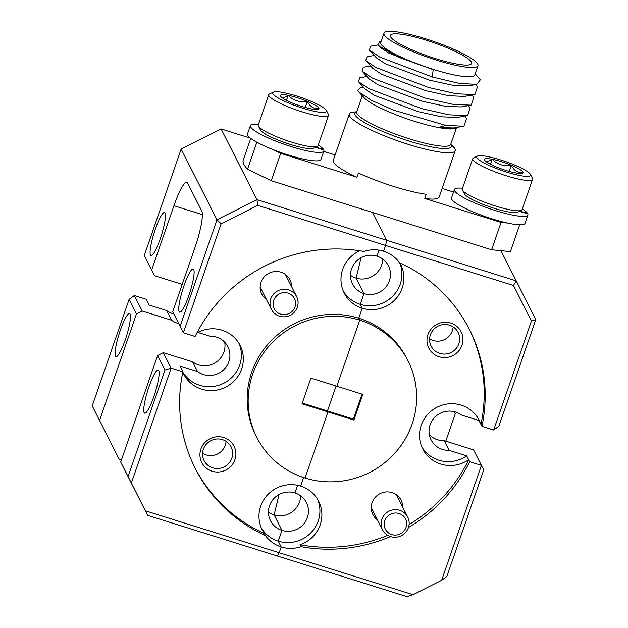 <?xml version="1.0" encoding="UTF-8"?>
<svg xmlns="http://www.w3.org/2000/svg" width="628" height="628" viewBox="0 0 628 628"><rect width="100%" height="100%" fill="white"/><g stroke="black" fill="none" stroke-linecap="round" stroke-linejoin="round"><path stroke-width="0.94" d="M182.803 372.161A31.643 30.717 153.1 0 0 183.659 373.998A31.643 30.717 153.1 0 0 213.873 390.475A31.643 30.717 153.1 0 0 241.631 369.013A31.643 30.717 153.1 0 0 240.1 345.376A31.643 30.717 153.1 0 0 196.964 332.84M182.811 372.129A31.643 30.717 153.1 0 0 213.088 386.479A31.643 30.717 153.1 0 0 239.668 365.135A31.643 30.717 153.1 0 0 239.048 343.477M291.612 286.721A15.818 15.355 153.1 0 0 278.549 271.649A15.818 15.355 153.1 0 0 261.005 282.278A15.818 15.355 153.1 0 0 266.413 299.493M200.905 449.051A18.079 17.553 153.1 0 0 212.076 471.22A18.079 17.553 153.1 0 0 234.903 459.704A18.079 17.553 153.1 0 0 223.733 437.543A18.079 17.553 153.1 0 0 200.905 449.051M203.346 449.287A15.143 14.703 153.1 0 0 204.076 460.599A15.143 14.703 153.1 0 0 218.544 468.48A15.143 14.703 153.1 0 0 231.826 458.212A15.143 14.703 153.1 0 0 231.088 446.9A15.143 14.703 153.1 0 0 216.629 439.011A15.143 14.703 153.1 0 0 203.346 449.287M202.561 453.243A15.143 14.703 153.1 0 0 225.271 445.283A15.143 14.703 153.1 0 0 226.056 441.327M179.145 311.637A22.6 3.847 -72.6 0 0 179.679 312.155A22.6 3.847 -72.6 0 0 189.507 293.59A22.6 3.847 -72.6 0 0 193.722 269.538A22.6 3.847 -72.6 0 0 193.189 269.019A22.6 3.847 -72.6 0 0 183.36 287.577A22.6 3.847 -72.6 0 0 179.145 311.637M144.157 412.667A22.6 3.847 -72.6 0 0 144.691 413.185A22.6 3.847 -72.6 0 0 154.519 394.627A22.6 3.847 -72.6 0 0 158.735 370.567A22.6 3.847 -72.6 0 0 158.209 370.049A22.6 3.847 -72.6 0 0 148.373 388.606A22.6 3.847 -72.6 0 0 144.157 412.667M115.489 356.123A22.6 3.847 -72.6 0 0 116.023 356.641A22.6 3.847 -72.6 0 0 125.851 338.076A22.6 3.847 -72.6 0 0 130.067 314.024A22.6 3.847 -72.6 0 0 129.541 313.505A22.6 3.847 -72.6 0 0 119.705 332.063A22.6 3.847 -72.6 0 0 115.489 356.123M150.477 255.086A22.6 3.847 -72.6 0 0 151.01 255.612A22.6 3.847 -72.6 0 0 160.839 237.046A22.6 3.847 -72.6 0 0 165.054 212.994A22.6 3.847 -72.6 0 0 164.52 212.476A22.6 3.847 -72.6 0 0 154.692 231.033A22.6 3.847 -72.6 0 0 150.477 255.086M197.765 332.408L209.791 336.176A20.112 19.523 -26.9 0 1 227.862 346.719A20.112 19.523 -26.9 0 1 228.835 361.744A20.112 19.523 -26.9 0 1 197.545 371.541L192.639 361.854A20.112 19.523 153.1 0 0 223.921 352.057A20.112 19.523 153.1 0 0 224.698 342.236M468.99 328.625A153.687 149.189 153.1 0 1 480.962 424.402L481.943 426.341A153.687 149.189 153.1 0 0 469.485 329.59A153.687 149.189 153.1 0 0 399.345 262.606A31.643 30.717 153.1 0 0 383.614 251.224L385.616 245.43L257.739 205.364L221.119 223.819L183.384 332.793L172.739 311.755L195.041 247.346A31.643 5.385 -72.6 0 0 201.816 211.102L187.576 183.023A31.643 5.385 -72.6 0 0 186.83 182.301A31.643 5.385 -72.6 0 0 173.932 205.717L151.631 270.119L154.425 275.661L182.222 284.374M250.399 138.129L221.111 128.952L256.938 199.633L386.581 240.257L385.616 245.43L383.614 251.224A31.643 30.717 153.1 0 0 363.84 251.475A153.687 149.189 153.1 0 0 195.12 336.467L183.384 332.793L180.103 326.277L216.982 219.776L181.147 149.095L144.267 255.596L151.631 270.119M172.739 311.755L180.103 326.277M173.83 313.914A20.112 19.523 153.1 0 1 166.616 310.538L171.53 320.217L142.179 311.025L136.472 313.906L129.109 299.375L92.23 405.884L119.139 459.194L92.23 405.884M136.472 313.906L99.593 420.407M178.729 323.593A20.112 19.523 -26.9 0 1 171.53 320.217M350.463 275.276A20.112 19.523 153.1 0 0 356.123 278.118L363.973 293.614A20.112 19.523 -26.9 0 1 352.52 283.974A20.112 19.523 -26.9 0 1 355.456 262.253A20.112 19.523 -26.9 0 1 376.949 256.146L379.022 250.156L376.949 256.146A20.112 19.523 -26.9 0 1 388.402 265.785A20.112 19.523 -26.9 0 1 389.376 280.802A20.112 19.523 -26.9 0 1 363.973 293.614L360.26 304.344L362.223 308.222A31.643 30.717 153.1 0 0 402.179 288.071A31.643 30.717 153.1 0 0 400.648 264.443A31.643 30.717 153.1 0 0 399.738 262.779M197.545 371.541L179.993 366.038L182.874 371.823A153.687 149.189 153.1 0 0 195.332 468.582A153.687 149.189 153.1 0 0 265.471 535.566L264.49 533.627A153.687 149.189 153.1 0 1 194.845 467.609M268.47 512.071A20.112 19.523 153.1 0 0 274.122 514.913L281.98 530.401A20.112 19.523 -26.9 0 1 270.527 520.769A20.112 19.523 -26.9 0 1 273.455 499.04A20.112 19.523 -26.9 0 1 294.948 492.941L297.601 485.287L294.948 492.941A20.112 19.523 -26.9 0 1 306.409 502.573A20.112 19.523 -26.9 0 1 307.382 517.598A20.112 19.523 -26.9 0 1 281.98 530.401L278.259 541.14L281.203 546.949A31.643 30.717 153.1 0 0 300.977 546.69A153.687 149.189 153.1 0 0 390.42 536.555M362.034 394.133L353.399 419.08L353.886 420.046L327.965 411.921L305.075 478.018A84.756 82.276 153.1 0 0 412.101 424.057A84.756 82.276 153.1 0 0 408.004 360.762A84.756 82.276 153.1 0 0 359.742 320.154A84.756 82.276 153.1 0 0 269.169 345.879A84.756 82.276 153.1 0 0 256.813 437.41A84.756 82.276 153.1 0 0 305.075 478.018L327.965 411.921L327.471 410.955L336.106 386.008L327.471 410.955L327.965 411.921L302.037 403.796L310.923 378.119L336.851 386.244L359.742 320.154L358.761 318.215L362.223 308.222A31.643 30.717 153.1 0 1 344.199 293.056A31.643 30.717 153.1 0 1 359.726 250.784M481.943 426.341L493.671 430.015L531.406 321.049L513.492 285.505L385.616 245.43L386.581 240.257L372.483 212.445L386.581 240.257L516.224 280.873L500.909 250.674M382.601 258.987A20.112 19.523 153.1 0 1 381.518 265.314A20.112 19.523 153.1 0 1 356.123 278.118L361.061 257.763L356.123 278.118L363.973 293.614L360.26 304.344L362.223 308.222L358.761 318.215A84.756 82.276 153.1 0 0 268.187 343.94A84.756 82.276 153.1 0 0 255.832 435.471L256.813 437.41M300.977 546.69L299.988 544.751A31.643 30.717 153.1 0 0 320.178 524.867A31.643 30.717 153.1 0 0 318.647 501.238A31.643 30.717 153.1 0 0 300.631 486.08L303.591 477.531L300.631 486.08A31.643 30.717 153.1 0 0 266.822 495.68A31.643 30.717 153.1 0 0 262.206 529.851A31.643 30.717 153.1 0 0 264.49 533.627M300.608 495.775A20.112 19.523 153.1 0 1 299.525 502.11A20.112 19.523 153.1 0 1 274.122 514.913L279.06 494.558L274.122 514.913L281.98 530.401L278.259 541.14L281.203 546.949L279.201 552.734L277.254 555.976L147.611 515.352L120.702 462.043L157.581 355.534L163.288 352.661L192.639 361.854M166.616 310.538L149.064 305.035L146.057 299.211L134.329 295.529L142.179 311.025M121.439 459.916L119.139 459.194M182.874 371.823L171.146 368.149L131.346 483.073L145.311 510.784L279.201 552.734L281.203 546.949A31.643 30.717 153.1 0 1 265.471 535.566M120.702 462.043L128.065 476.566L164.944 370.057L157.581 355.534M302.288 403.066L353.399 419.08M131.346 483.073L128.065 476.566M147.611 515.352L145.311 510.784M221.111 128.952L181.147 149.095M221.119 223.819L216.982 219.776L256.938 199.633L257.739 205.364M261.295 527.881A31.643 30.717 153.1 0 0 278.259 541.14A31.643 30.717 153.1 0 0 318.215 520.997A31.643 30.717 153.1 0 0 317.595 499.339M343.288 291.086A31.643 30.717 153.1 0 0 360.26 304.344A31.643 30.717 153.1 0 0 400.217 284.201A31.643 30.717 153.1 0 0 399.683 262.755M154.425 275.661L144.267 255.596M163.288 352.661L171.146 368.149L164.944 370.057M129.109 299.375L134.329 295.529M402.689 507.134A15.818 15.355 153.1 0 0 389.627 492.062A15.818 15.355 153.1 0 0 372.09 502.69A15.818 15.355 153.1 0 0 377.499 519.913M427.943 334.591A18.079 17.553 153.1 0 0 439.113 356.759A18.079 17.553 153.1 0 0 461.949 345.243A18.079 17.553 153.1 0 0 450.778 323.075A18.079 17.553 153.1 0 0 427.943 334.591M430.392 334.826A15.143 14.703 153.1 0 0 431.122 346.138A15.143 14.703 153.1 0 0 445.582 354.019A15.143 14.703 153.1 0 0 458.864 343.752A15.143 14.703 153.1 0 0 458.134 332.44A15.143 14.703 153.1 0 0 443.674 324.55A15.143 14.703 153.1 0 0 430.392 334.826M429.599 338.782A15.143 14.703 153.1 0 0 452.317 330.823A15.143 14.703 153.1 0 0 452.969 328.169M513.492 285.505L516.224 280.873L535.77 319.668L498.891 426.169L493.671 430.015M445.778 441.178L455.261 413.797L454.17 411.638M480.962 424.402L478.936 420.509L461.384 415.014A20.112 19.523 -26.9 0 0 436.429 415.76A20.112 19.523 -26.9 0 0 431.067 439.828A20.112 19.523 -26.9 0 0 449.138 450.37L444.224 440.691L473.575 449.884L483.733 469.948L446.853 576.457L441.633 580.303L481.425 465.379L469.697 461.706L468.716 459.767A153.687 149.189 153.1 0 1 409.095 524.561M429.317 434.631A20.112 19.523 153.1 0 0 444.224 440.691M353.886 420.046L362.78 394.368L336.851 386.244L359.742 320.154L358.761 318.215A84.756 82.276 153.1 0 1 407.023 358.824L408.004 360.762M413.091 594.692L406.889 596.6L277.254 555.976L279.201 552.734L413.091 594.692L441.633 580.303M408.467 527.449A153.687 149.189 153.1 0 0 469.697 461.706M299.988 544.751A153.687 149.189 153.1 0 0 387.719 535.339M480.899 424.387A31.643 30.717 153.1 0 0 479.195 420.297A31.643 30.717 153.1 0 0 437.08 407.211A31.643 30.717 153.1 0 0 422.746 448.918A31.643 30.717 153.1 0 0 468.653 459.743L468.716 459.767M468.653 459.743L466.69 455.873A31.643 30.717 153.1 0 1 421.835 446.94M478.936 420.509A31.643 30.717 153.1 0 0 478.144 418.397M449.138 450.37L466.69 455.873M535.77 319.668L531.406 321.049M273.73 300.31A11.304 10.966 153.1 0 0 280.708 314.165A11.304 10.966 153.1 0 0 294.979 306.974A11.304 10.966 153.1 0 0 288.001 293.119A11.304 10.966 153.1 0 0 273.73 300.31M297.327 307.202A14.122 13.714 -26.9 0 1 284.939 316.779A14.122 13.714 -26.9 0 1 271.445 309.423A14.122 13.714 -26.9 0 1 270.762 298.873A14.122 13.714 -26.9 0 1 283.157 289.296A14.122 13.714 -26.9 0 1 296.644 296.651A14.122 13.714 -26.9 0 1 297.327 307.202M406.324 521.091A11.304 10.966 153.1 0 0 392.673 513.421A11.304 10.966 153.1 0 0 384.548 527.025A11.304 10.966 153.1 0 0 398.199 534.687A11.304 10.966 153.1 0 0 406.324 521.091M381.518 527.159A14.122 13.714 -26.9 0 1 390.278 510.619A14.122 13.714 -26.9 0 1 407.729 517.064A14.122 13.714 -26.9 0 1 408.742 519.741A14.122 13.714 -26.9 0 1 399.981 536.281A14.122 13.714 -26.9 0 1 382.531 529.836A14.122 13.714 -26.9 0 1 381.518 527.159M450.755 144.291L453.071 146.52A56.049 9.498 -160.9 0 1 454.97 148.891A56.049 9.498 -160.9 0 1 455.229 150.72A56.049 9.498 -160.9 0 1 403.757 142.909A56.049 9.498 -160.9 0 1 349.561 115.866A56.049 9.498 -160.9 0 1 349.294 114.037A56.049 9.498 -160.9 0 1 353.595 112.074L356.79 111.753M464.571 116.204L466.541 118.37L463.943 126.228L445.943 125.419L393.67 110.183L371.203 100.229L358.839 91.994L357.764 90.463L360.394 87.559L363.361 87.064M477.963 65.72L474.76 74.983A49.722 8.423 -160.9 0 1 429.097 68.052A49.722 8.423 -160.9 0 1 381.015 44.062A49.722 8.423 -160.9 0 1 380.788 42.437L383.998 33.182A49.722 8.423 19.1 0 0 384.226 34.799A49.722 8.423 19.1 0 0 432.307 58.789A49.722 8.423 19.1 0 0 477.963 65.72A49.722 8.423 19.1 0 0 477.735 64.103A49.722 8.423 19.1 0 0 429.654 40.106A49.722 8.423 19.1 0 0 383.998 33.182M381.204 41.228L379.893 41.448L377.821 44.753L378.425 45.499L398.223 57.093L433.139 69.653L432.386 77.016L459.186 83.383L476.785 84.419L480.357 79.795L475.176 73.766M390.6 36.793A42.94 7.277 19.1 0 0 432.127 57.517A42.94 7.277 19.1 0 0 471.557 63.499A42.94 7.277 19.1 0 0 471.361 62.101A42.94 7.277 19.1 0 0 429.835 41.385A42.94 7.277 19.1 0 0 390.404 35.396A42.94 7.277 19.1 0 0 390.6 36.793M349.294 114.037L333.264 160.344A56.049 9.498 19.1 0 0 333.523 162.173A56.049 9.498 19.1 0 0 357.018 177.269L280.7 153.358L272.631 149.44M250.753 138.396L243.099 160.501A141.261 23.935 19.1 0 0 243.923 164.426A141.261 23.935 19.1 0 0 247.518 169.215L256.868 142.211M458.369 127.154L455.096 128.536L438.509 127.413L445.943 125.419M433.139 69.653L389.007 53.254L380.144 47.383L378.425 45.499M476.785 84.419L468.033 85.871L452.458 85.22L429.497 80.18L385.356 63.781L376.494 57.909L369.319 50.028L370.732 46.166L377.978 44.957M475.498 84.631L477.476 86.797L474.894 94.647L464.382 96.398L448.816 95.746L425.855 90.707L381.714 74.3L372.851 68.428L365.677 60.555L367.09 56.685L374.296 55.492M471.856 95.158L473.834 97.324L471.251 105.174L460.74 106.925L445.174 106.273L422.212 101.226L378.072 84.827L369.209 78.955L362.034 71.082L363.447 67.212L370.653 66.011M468.213 105.677L470.184 107.843L467.601 115.701L457.098 117.444L441.523 116.792L418.562 111.753L374.429 95.354L365.567 89.482L358.392 81.601L359.805 77.739L367.003 76.538M463.959 126.22L453.455 127.971L438.509 127.413M432.386 77.016L379.744 57.07L369.319 50.028M474.894 94.647L456.336 93.768L428.736 87.535L376.101 67.588L365.677 60.555M471.251 105.174L452.686 104.287L425.093 98.062L372.451 78.115L362.034 71.082M467.601 115.701L449.044 114.814L421.451 108.589L368.809 88.642L358.392 81.601M455.096 128.536L453.754 128.756A49.722 8.423 -160.9 0 1 406.96 118.818A49.722 8.423 -160.9 0 1 364.044 97.693L358.839 91.994M247.518 169.215L271.225 180.715L491.606 249.771L510.407 251.593L519.678 224.8M335.132 154.935L323.742 151.372M453.542 192.042L442.151 188.471M357.018 177.269L358.478 173.061A56.049 9.498 19.1 0 0 426.224 194.287L424.764 198.495A56.049 9.498 19.1 0 0 439.192 197.027L455.229 150.72M424.764 198.495L501.081 222.414L507.479 223.034M491.606 249.771L501.081 222.414M280.7 153.358L271.225 180.715M519.364 211.275L527.818 213.92A38.873 6.586 -160.9 0 1 527.889 214.949A38.873 6.586 -160.9 0 1 489 208.457A38.873 6.586 -160.9 0 1 454.421 189.515A38.873 6.586 -160.9 0 1 462.506 188.259M522.308 208.967A38.873 6.586 -160.9 0 1 527.567 213.441L519.882 211.032M527.889 214.949L524.977 223.372A38.873 6.586 -160.9 0 1 486.088 216.872A38.873 6.586 -160.9 0 1 451.508 197.93L454.421 189.515M315.342 147.345L323.797 149.99A38.873 6.586 -160.9 0 1 323.867 151.018A38.873 6.586 -160.9 0 1 284.979 144.526A38.873 6.586 -160.9 0 1 250.399 125.576A38.873 6.586 -160.9 0 1 258.485 124.328M318.286 145.037A38.873 6.586 -160.9 0 1 323.546 149.511L315.86 147.101M323.867 151.018L320.947 159.441A38.873 6.586 -160.9 0 1 282.058 152.942A38.873 6.586 -160.9 0 1 247.479 133.999L250.399 125.576M521.326 210.356L517.394 212.193A28.48 4.828 -160.9 0 1 494.244 208.331A28.48 4.828 -160.9 0 1 464.375 193.832L462.42 189.954A31.643 5.362 19.1 0 0 495.61 206.062A31.643 5.362 19.1 0 0 521.326 210.356A31.643 5.362 19.1 0 0 522.072 209.642L532.568 179.325A31.643 5.362 -160.9 0 1 506.105 175.754A31.643 5.362 -160.9 0 1 472.774 158.625A31.643 5.362 -160.9 0 1 473.52 157.903L477.453 156.066A28.48 4.828 19.1 0 0 506.78 172.127A28.48 4.828 19.1 0 0 530.472 174.427A28.48 4.828 19.1 0 0 500.602 159.928A28.48 4.828 19.1 0 0 477.453 156.066M530.472 174.427L532.426 178.305A31.643 5.362 -160.9 0 1 532.568 179.325M505.909 170.392A20.386 3.454 19.1 0 0 515.196 172.818A20.386 3.454 19.1 0 0 522.48 173.163A20.386 3.454 19.1 0 0 522.865 172.033A20.386 3.454 19.1 0 0 511.357 165.25A20.386 3.454 19.1 0 0 492.187 159.245A20.386 3.454 19.1 0 0 484.518 160.014A20.386 3.454 19.1 0 0 496.026 166.805A20.386 3.454 19.1 0 0 505.909 170.392M472.774 158.625L462.279 188.934A31.643 5.362 19.1 0 0 462.42 189.954M522.865 172.033C517.912 173.108 514.081 170.847 511.357 165.25C503.829 166.553 497.439 164.552 492.187 159.245L486.841 162.157M509.237 171.381L511.357 165.25M490.452 164.246L492.187 159.245M317.305 146.426L313.372 148.263A28.48 4.828 -160.9 0 1 290.222 144.401A28.48 4.828 -160.9 0 1 260.353 129.902L258.398 126.024A31.643 5.362 19.1 0 0 291.588 142.132A31.643 5.362 19.1 0 0 317.305 146.426A31.643 5.362 19.1 0 0 318.051 145.704L328.546 115.395A31.643 5.362 -160.9 0 1 302.084 111.823A31.643 5.362 -160.9 0 1 268.745 94.687A31.643 5.362 -160.9 0 1 269.498 93.972L273.431 92.135A28.48 4.828 19.1 0 0 302.759 108.197A28.48 4.828 19.1 0 0 326.45 110.497A28.48 4.828 19.1 0 0 296.573 95.998A28.48 4.828 19.1 0 0 273.431 92.135M326.45 110.497L328.405 114.374A31.643 5.362 -160.9 0 1 328.546 115.395M301.88 106.462A20.386 3.454 19.1 0 0 311.174 108.887A20.386 3.454 19.1 0 0 318.451 109.233A20.386 3.454 19.1 0 0 318.843 108.102A20.386 3.454 19.1 0 0 307.335 101.32A20.386 3.454 19.1 0 0 288.166 95.315A20.386 3.454 19.1 0 0 280.496 96.084A20.386 3.454 19.1 0 0 291.996 102.874A20.386 3.454 19.1 0 0 301.88 106.462M268.745 94.687L258.249 125.003A31.643 5.362 19.1 0 0 258.398 126.024M318.843 108.102C313.89 109.178 310.059 106.909 307.335 101.32C299.799 102.623 293.409 100.621 288.166 95.315L282.812 98.227M305.216 107.451L307.335 101.32M286.431 100.315L288.166 95.315M202.373 214.627L173.932 205.717M450.692 144.495A50.97 8.635 -160.9 0 1 451.014 145.037A50.97 8.635 -160.9 0 1 408.616 140.931A50.97 8.635 -160.9 0 1 355.15 114.995A50.97 8.635 -160.9 0 1 356.712 111.949M362.309 95.794L356.751 111.863A49.722 8.423 19.1 0 0 356.979 113.48A49.722 8.423 19.1 0 0 405.06 137.469A49.722 8.423 19.1 0 0 450.716 144.401L450.598 144.471M260.157 287.161L271.445 309.423M285.355 274.381L296.644 296.651M396.441 494.801L407.729 517.064M371.242 507.573L382.531 529.836M456.305 128.269L450.716 144.401"/></g></svg>

